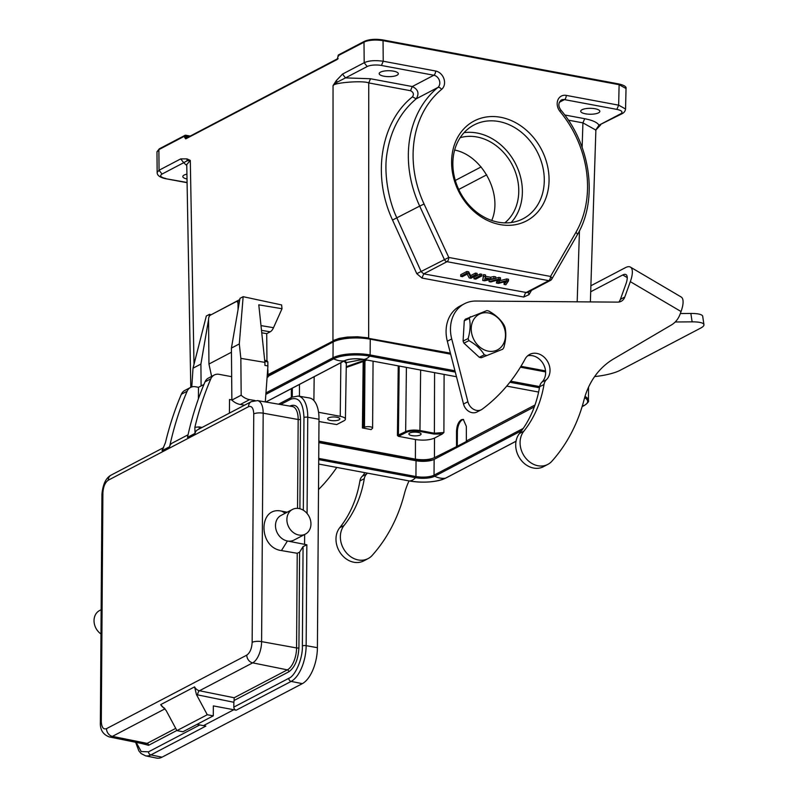 <?xml version="1.0" encoding="UTF-8"?>
<svg xmlns="http://www.w3.org/2000/svg" width="798" height="798" viewBox="0 0 798 798"><rect width="100%" height="100%" fill="white"/><g stroke="black" fill="none" stroke-linecap="round" stroke-linejoin="round"><path stroke-width="1.2" d="M451.598 161.844A56.399 46.394 -117.7 0 1 525.014 129.037A56.399 46.394 -117.7 0 1 524.366 221.934A56.399 46.394 -117.7 0 1 451.598 161.844M528.166 291.649L529.024 294.632L523.727 297.036L421.972 278.043L416.785 273.694L448.775 257.455L424.067 204.029A100.967 83.052 -117.7 0 1 441.613 89.376A10.444 8.588 62.3 0 0 443.967 78.892A10.444 8.588 62.3 0 0 435.608 71.012L383.23 61.237L383.05 40.648C376.227 39.641 370.322 39.93 365.324 41.526L338.232 55.601L338.601 56.04L338.232 55.601A1.047 0.858 62.3 0 1 338.641 54.833A1.047 1.047 0 0 0 338.083 55.72M342.522 74.084L364.187 62.723L367.17 66.543L345.504 77.895L342.522 74.084L336.287 80.628L337.205 82.134L333.045 85.605C333.634 82.583 363.439 80.339 368.746 82.922L410.501 90.713C413.494 92.189 414.142 94.244 412.456 96.857C380.576 122.074 371.878 175.879 392.536 220.029L416.785 273.694M186.752 164.588L190.303 160.418L187.011 158.872L187.101 160.807L183.7 162.702L180.717 158.892L187.011 158.872M194.004 364.337L190.303 160.418L187.101 160.807M410.501 90.713L412.277 86.543L370.521 78.753L345.504 77.895L337.205 82.134M336.287 80.628L333.045 85.605L332.956 340.586L339.369 338.352L347.17 337.095L357.404 336.756L368.656 337.903L368.746 82.922L370.521 78.753M595.547 130.333L598.969 125.186L622.27 113.605C624.136 112.628 625.233 111.102 625.562 109.007L626.031 88.508L619.118 84.698L383.05 40.648L382.531 39.93A12.878 3.98 -179.6 0 0 364.915 41.257L363.998 42.095L364.187 62.723C368.616 60.628 374.96 60.129 383.23 61.237L381.454 65.466A10.444 3.232 0.4 0 0 367.17 66.543M595.099 108.757A9.576 2.963 -179.6 0 0 585.513 108.688A9.576 2.963 -179.6 0 0 580.705 111.211A9.576 2.963 -179.6 0 0 585.453 113.805A9.576 2.963 -179.6 0 0 595.039 113.885A9.576 2.963 -179.6 0 0 599.847 111.351A9.576 2.963 -179.6 0 0 595.099 108.757M393.584 71.162A9.576 2.963 -179.6 0 0 383.998 71.082A9.576 2.963 -179.6 0 0 379.19 73.615A9.576 2.963 -179.6 0 0 383.938 76.209A9.576 2.963 -179.6 0 0 393.524 76.289A9.576 2.963 -179.6 0 0 398.332 73.755A9.576 2.963 -179.6 0 0 393.584 71.162M186.922 174.144A9.576 2.963 -179.6 0 0 182.822 176.548A9.576 2.963 -179.6 0 0 187.011 179.021M475.468 274.731L475.478 273.076L477.124 273.385L477.114 275.041L475.468 274.731L470.64 277.265L468.626 273.455L466.85 273.125L460.715 276.347L462.371 276.657L467.189 274.133L469.214 277.933L470.98 278.263L477.114 275.041M475.478 273.076L470.65 275.609L470.64 277.265M470.65 275.609L468.635 271.799L468.626 273.455M468.635 271.799L466.87 271.47L466.85 273.125M466.87 271.47L460.725 274.692L460.715 276.347M474.002 278.821L475.728 279.14L481.862 275.928L480.137 275.609L474.002 278.821L474.012 277.165L480.147 273.953L480.137 275.609M480.147 273.953L481.872 274.273L481.862 275.928M489.423 279.13L484.526 280.188L485.034 278.312L489.423 279.13M493.892 278.173L493.902 276.517L495.738 276.856L495.718 278.512L490.6 278.881L485.154 277.864L485.493 276.607L483.528 276.238L482.72 280.447L484.586 280.796L495.718 278.512M493.902 276.517L490.61 277.225L490.6 278.881M490.61 277.225L485.493 276.268M483.528 276.238L483.548 274.582L485.503 274.951L485.493 276.607M483.548 274.582L482.72 280.447M505.832 284.766L508.516 280.906L506.75 280.577L498.211 282.811L500.456 279.4L498.79 279.091L489.084 281.634L490.82 281.963L498.79 279.699L496.386 283.001L498.471 283.39L506.81 281.195L504.067 284.437L505.832 284.766M499.319 282.512L499.329 280.856L506.77 278.921L508.526 279.25L508.516 280.906M506.77 278.921L506.75 280.577M498.79 279.091L498.81 277.435L500.466 277.744L500.456 279.4M498.81 277.435L495.728 278.243M490.999 279.48L489.094 279.978L489.084 281.634M497.134 280.188L496.386 283.001M504.954 281.714L504.077 282.781L504.067 284.437M551.388 279.48A3.481 2.863 -117.7 0 1 550.401 280.447A3.481 2.863 -117.7 0 1 548.755 280.667L447 261.684L423.748 273.874L421.174 271.689L396.915 218.024C388.167 199.799 383.359 171.41 387.339 151.51C391.17 129.336 400.805 111.77 416.227 98.812C419.479 93.456 418.162 89.366 412.277 86.543L433.833 75.241A3.481 1.666 -79.4 0 0 435.608 71.012M582.131 147.391L582.919 122.872L595.877 130.084M189.106 136.548L184.637 136.109A1.047 0.858 -117.7 0 1 185.545 135.271L186.632 138.034L185.725 138.882L184.647 137.436L187.241 137.525M156.977 151.899L159.78 148.777M338.113 58.633L337.205 59.481L338.232 55.601M339.14 54.763A1.047 0.858 62.3 0 0 338.641 54.833L364.417 41.326C369.274 39.262 375.369 38.793 382.711 39.9L618.779 83.94C624.166 85.216 626.59 86.743 626.031 88.508L626.031 88.658M560.016 111.471L560.954 110.174C590.989 145.565 598.211 199.989 577.183 235.021A3.481 1.756 -150.1 0 0 575.917 232.358A100.967 83.052 -117.7 0 0 560.016 111.471A10.444 8.588 62.3 0 1 557.822 100.129A10.444 8.588 62.3 0 1 566.261 95.391L618.65 105.156L625.552 109.007M504.795 222.881A48.738 40.1 62.3 0 0 516.037 173.914A48.738 40.1 62.3 0 0 476.985 136.987A48.738 40.1 62.3 0 0 460.147 137.705M491.738 220.457C503.109 194.473 482.62 155.57 454.651 150.034M318.851 441.114L415.399 459.129C423.12 460.266 429.464 459.788 434.441 457.693L457.284 446.252L457.384 431.688A9.746 4.648 100.6 0 1 462.361 419.848A9.746 4.648 100.6 0 1 463.608 419.499M456.536 446.112L456.516 431.528C456.765 425.693 458.401 421.743 461.424 419.668L463.299 419.389L466.341 426.381L466.351 440.965L534.989 404.995M457.284 446.252L467.109 441.104L466.351 440.965M411.908 435.608A6.095 1.885 -179.6 0 0 418.012 435.658A6.095 1.885 -179.6 0 0 421.075 434.042A6.095 1.885 -179.6 0 0 418.042 432.396A6.095 1.885 -179.6 0 0 411.948 432.346A6.095 1.885 -179.6 0 0 408.885 433.962A6.095 1.885 -179.6 0 0 411.908 435.608M434.441 457.693L434.511 438.082C429.543 440.177 423.189 440.656 415.469 439.518L415.399 459.129M330.701 420.466A6.095 1.885 -179.6 0 0 336.796 420.506A6.095 1.885 -179.6 0 0 339.868 418.9A6.095 1.885 -179.6 0 0 336.836 417.244A6.095 1.885 -179.6 0 0 330.741 417.204A6.095 1.885 -179.6 0 0 327.679 418.81A6.095 1.885 -179.6 0 0 330.701 420.466M420.646 370.053L419.948 430.531C414.152 429.673 409.394 430.032 405.663 431.598L397.434 435.489L398.242 365.873M415.469 439.518L398.471 436.346L397.434 435.489M318.552 412.277L340.237 416.317A10.444 3.232 0.4 0 1 345.414 419.159A10.444 3.232 0.4 0 1 343.998 420.765L336.985 424.436M344.018 361.065L346.322 363.549M344.427 360.816L346.701 362.531L346.282 363.689M346.152 363.23L346.701 362.531L363.28 359.349M363.359 427.878L364.486 427.289A4.349 1.347 0.4 0 1 370.442 426.84A4.349 1.347 0.4 0 1 372.606 428.017A4.349 1.347 0.4 0 1 372.008 428.696L371.13 429.583L362.412 427.947L363.359 427.878L364.127 361.444L363.18 361.514L363.21 360.716L346.262 366.691M364.486 427.289L364.955 361.015L366.771 359.998M364.038 360.277L363.21 360.716A0.698 0.569 -117.7 0 1 364.127 361.444L364.955 361.015L364.038 360.277L365.155 359.699M346.252 367.499L363.18 361.514L362.412 427.947M336.726 424.576L318.981 421.514M434.511 438.082L442.291 434.002L434.022 434.062L419.588 431.369C414.182 430.571 409.743 430.91 406.262 432.376L398.471 436.346M442.291 434.002L443.897 432.506L434.371 433.224L434.591 372.656M318.841 442.291L413.733 459.997A17.406 5.387 0.4 0 0 433.713 459.588M268.796 375.678L267.948 374.661L267.909 369.833M184.647 137.436L184.637 136.109L158.872 149.615L159.051 170.243L157.156 172.408L156.977 151.78L159.281 148.847L185.056 135.331M190.792 387.319L186.752 164.378M267.879 365.903L267.839 361.903L266.951 360.706L266.712 333.644L270.213 331.808A9.925 4.788 -80.5 0 0 273.505 327.699L282.013 308.726L281.604 304.936L243.141 296.686L239.989 298.342L231.42 348.078L231.879 400.087A16.708 13.746 62.3 0 0 240.328 404.486L244.537 405.194M464.057 132.658A52.917 43.531 -117.7 0 1 477.005 133.017A52.917 43.531 -117.7 0 1 518.331 170.034A52.917 43.531 -117.7 0 1 511.169 222.532M498.92 121.535A52.917 43.531 62.3 0 0 474.002 124.987A52.917 43.531 62.3 0 0 452.855 163.321A52.917 43.531 62.3 0 0 498.221 222.183A52.917 43.531 62.3 0 0 523.139 218.722A52.917 43.531 62.3 0 0 542.51 165.765A52.917 43.531 62.3 0 0 498.92 121.535M450.671 354.182L370.242 339.18A27.152 8.399 -179.6 0 0 333.115 341.973L267.34 376.746M545.623 371.898L520.406 367.19M267.3 377.324L268.148 376.875M318.831 442.601L416.047 460.745A13.227 4.09 -179.6 0 0 434.142 459.379L534.311 406.88M364.746 472.645A15.322 12.598 -117.7 0 1 362.262 476.256A10.444 8.588 62.3 0 0 359.908 480.955A121.855 100.239 -117.7 0 1 339.729 527.717A20.888 17.187 62.3 0 0 347.729 559.907A20.888 17.187 62.3 0 0 363.728 560.894L368.107 558.59A20.888 17.187 62.3 0 0 372.157 555.438A183.131 150.642 62.3 0 0 404.327 494.032A87.042 71.601 -117.7 0 1 409.045 480.915M594.64 376.566A24.369 5.406 171.5 0 0 619.956 370.402L700.604 328.128A24.369 5.406 171.5 0 0 703.946 324.706L702.699 316.307A24.369 5.406 171.5 0 0 690.869 313.464L680.335 313.544M487.249 350.921A20.02 16.349 63.7 0 0 505.453 336.397A20.02 16.349 63.7 0 0 489.483 313.195A20.02 16.349 63.7 0 0 471.269 327.729A20.02 16.349 63.7 0 0 487.249 350.921M367.399 473.144A15.322 12.598 -117.7 0 1 366.651 473.962A10.444 8.588 62.3 0 0 364.287 478.66A121.855 100.239 -117.7 0 1 344.108 525.423A20.888 17.187 62.3 0 0 352.108 557.612A20.888 17.187 62.3 0 0 368.107 558.59M318.512 489.563A208.886 171.839 62.3 0 0 336.786 467.429M703.946 324.706A24.369 5.406 171.5 0 0 692.115 321.853L675.218 321.983M486.211 355.31A23.501 19.192 -116.3 0 1 485.254 355.09A23.501 19.192 -116.3 0 1 484.296 354.821C480.925 349.185 475.817 344.457 468.975 340.646L463.927 343.14A23.501 19.192 -116.3 0 1 463.079 341.065L468.127 338.571C470.301 330.941 470.7 324.178 469.324 318.282L464.276 320.776A23.501 19.192 -116.3 0 1 465.344 319.19L486.91 310.592A23.501 19.192 -116.3 0 1 487.867 310.811A23.501 19.192 -116.3 0 1 488.825 311.07C495.748 314.961 500.855 319.689 504.146 325.255A23.501 19.192 -116.3 0 1 504.994 327.33C506.381 333.215 505.982 339.978 503.797 347.619A23.501 19.192 -116.3 0 1 502.73 349.205L481.234 357.763L479.299 357.295L484.296 354.821M469.324 318.282A23.501 19.192 -116.3 0 1 470.391 316.696M464.276 320.776L463.079 341.065M468.975 340.646A23.501 19.192 -116.3 0 1 468.127 338.571M630.41 267.101L681.143 296.976A24.369 8.349 120.5 0 1 681.053 311.539L680.135 314.073A27.85 22.913 -117.7 0 1 671.317 325.015L614.061 358.661A87.042 71.601 62.3 0 0 584.036 399.838A183.131 150.642 -117.7 0 1 551.867 461.244A20.888 17.187 -117.7 0 1 547.827 464.396A20.888 17.187 -117.7 0 1 524.815 456.955A20.888 17.187 -117.7 0 1 523.817 431.229A121.855 100.239 62.3 0 0 544.007 384.466A10.444 8.588 -117.7 0 1 546.361 379.768A15.322 12.598 62.3 0 0 541.403 355.14A15.322 12.598 62.3 0 0 529.673 354.422A15.322 12.598 62.3 0 0 525.144 358.97A208.886 171.839 -117.7 0 1 482.341 409.095A10.444 8.588 -117.7 0 1 481.403 409.693A10.444 8.588 -117.7 0 1 467.897 401.743L451.718 338.941A34.813 28.638 -117.7 0 1 464.386 303.779A34.813 28.638 -117.7 0 1 475.947 301.036L617.712 302.123A10.444 8.588 62.3 0 0 621.183 301.305A10.444 8.588 62.3 0 0 624.794 297.026L630.32 281.664A24.369 8.349 -59.5 0 0 630.41 267.101A24.369 8.349 -59.5 0 0 625.403 267.669L590.889 285.754M481.234 357.763L502.73 349.205M463.927 343.14L479.299 357.295M618.789 302.063A10.444 8.588 62.3 0 0 620.405 299.33L625.931 283.968A15.671 5.367 -59.5 0 0 625.991 274.602A15.671 5.367 -59.5 0 0 622.769 274.961L590.69 291.779M481.403 409.693L477.014 411.987A10.444 8.588 -117.7 0 1 463.518 404.037L447.329 341.235A34.813 28.638 -117.7 0 1 459.997 306.073L464.386 303.779M547.827 464.396L543.438 466.7A20.888 17.187 -117.7 0 1 520.436 459.259A20.888 17.187 -117.7 0 1 519.438 433.523A121.855 100.239 62.3 0 0 539.618 386.761A10.444 8.588 -117.7 0 1 541.972 382.062A15.322 12.598 62.3 0 0 537.024 357.444A15.322 12.598 62.3 0 0 527.618 355.828M299.589 552.156L298.921 647.767C298.213 659.447 294.851 667.457 288.836 671.796L234.113 700.474L234.153 697.751L287.36 669.861A18.035 8.608 -79.4 0 0 296.567 647.946L297.225 553.283L299.589 552.156L303.07 546.6L302.372 645.961C302.891 658.17 295.42 675.966 288.786 678.31L233.824 707.118L233.854 702.28L196.478 694.649M298.831 535.029A13.925 11.451 -117.7 0 1 287.36 523.388A13.925 11.451 -117.7 0 1 292.457 509.443A13.925 11.451 -117.7 0 1 299.011 508.535A13.925 11.451 -117.7 0 1 310.482 520.176A13.925 11.451 -117.7 0 1 305.385 534.111A13.925 11.451 -117.7 0 1 298.831 535.029M101.147 609.722L99.59 610.53A13.925 11.451 62.3 0 0 94.054 621.592A13.925 11.451 62.3 0 0 100.977 633.981M164.458 708.115A6.963 5.726 -117.7 0 1 160.717 704.614L166.154 710.549L176.937 730.619L207.271 714.729L196.488 694.649L194.562 686.879A6.963 5.726 62.3 0 0 199.46 690.749L234.153 697.751M234.113 700.474L233.854 702.28M176.937 730.619L182.951 731.746L213.285 715.846L213.355 705.911L233.804 709.731L203.47 725.631L205.844 726.11L150.882 754.918A2.783 2.294 -117.7 0 1 148.528 751.826L141.226 751.546L136.179 742.389M207.271 714.729L213.285 715.846M305.385 534.111L293.983 540.086A13.925 11.451 -117.7 0 1 287.43 540.994A13.925 11.451 -117.7 0 1 275.958 529.353A13.925 11.451 -117.7 0 1 281.056 515.418L292.457 509.443M196.946 724.414L203.47 725.631M233.824 707.118A2.783 2.294 62.3 0 0 236.178 710.21L233.804 709.731M297.225 553.283L281.435 550.57L287.43 540.994L306.851 544.785L303.07 546.6M304.577 544.196L304.646 534.5M281.435 550.57C257.983 547.637 258.273 505.633 281.714 511.179L287.18 512.216M162.044 757.172A29.596 14.125 100.6 0 1 156.707 758.1L145.575 755.836A29.416 14.035 -79.4 0 0 150.882 754.918L162.044 757.172L302.302 683.657L291.14 681.402A2.783 2.294 -117.7 0 1 288.786 678.31M307.07 513.483L307.749 417.224A29.416 14.035 -79.4 0 0 298.223 396.057L309.415 397.963A29.596 14.125 100.6 0 1 319.001 419.259L317.404 647.697A29.596 14.125 100.6 0 1 302.302 683.657M214.233 375.03L208.448 378.062A10.444 8.588 62.3 0 0 205.026 381.863A348.147 286.392 62.3 0 0 187.49 437.354L195.021 433.404L194.862 427.329A348.147 286.392 -117.7 0 1 210.812 378.831A10.444 8.588 -117.7 0 1 214.233 375.03A10.444 8.588 -117.7 0 1 219.151 374.342L231.669 376.686M188.049 434.8L172.228 443.089A6.963 5.726 62.3 0 0 169.605 446.73A348.147 286.392 -117.7 0 1 187.141 391.229A10.444 8.588 -117.7 0 1 190.562 387.439A10.444 8.588 -117.7 0 1 195.48 386.751L198.483 387.309L203.929 384.456M198.483 387.309L198.403 398.82M238.053 309.554L238.004 304.008A3.481 1.676 -80.5 0 0 236.826 301.494A3.481 1.676 -80.5 0 0 236.228 301.614L210.273 315.21A3.481 1.676 -80.5 0 0 208.557 319.449L208.946 364.038L231.46 352.237M208.946 364.038L211.61 376.397M190.562 387.439L184.777 390.471A10.444 8.588 62.3 0 0 181.355 394.262A348.147 286.392 62.3 0 0 165.405 442.77L162.064 450.68A6.963 5.726 -117.7 0 1 163.361 448.077M229.415 413.115L229.515 399.489L231.879 399.928M243.141 296.686L239.31 343.938L240.846 358.362L241.176 395.209A16.708 13.746 62.3 0 0 249.624 399.618L255.011 400.516M241.176 395.209L231.879 400.087M240.846 358.362L264.906 362.392L264.936 365.414L267.938 365.913L265.375 400.756A1.746 1.436 -117.7 0 1 264.776 401.833M239.779 299.569L210.991 314.841M239.31 343.938L231.42 348.078M210.981 314.661L209.485 314.332L206.323 315.988L193.016 368.197L191.779 386.93M208.557 319.709L200.906 364.068L193.016 368.197M209.485 314.332L209.056 316.816M200.906 364.068L201.106 385.943M264.906 362.392L258.781 304.836L282.013 308.726M266.712 333.644L261.764 332.816M267.839 361.903L264.796 361.394M264.687 360.327L266.951 360.706M424.067 204.029L419.688 206.093L444.396 259.52A3.481 2.863 -117.7 0 0 447 261.684A3.481 1.666 100.6 0 0 448.775 257.455L550.54 276.437A3.481 1.756 29.9 0 1 551.797 279.101L577.183 235.021M575.917 232.358L550.54 276.437A3.481 1.666 -79.4 0 1 548.755 280.667L525.503 292.856L523.727 297.036M382.85 39.99L618.6 83.98L619.118 84.698L618.65 105.156L616.874 109.386C622.031 110.573 623.288 112.059 620.635 113.835L622.25 113.565M450.531 353.624L368.476 338.322L450.401 353.155M520.944 366.312L545.543 370.9M579.458 230.792L577.183 301.814M564.715 114.982L584.695 118.703L582.919 122.872L568.375 120.169M529.024 294.632L531.528 290.332M497.643 279.37L497.633 281.026M506.112 281.395L506.102 281.953M527.089 292.647L423.748 273.874L421.972 278.043M441.613 89.376A3.481 1.955 -129.5 0 0 437.843 87.491A104.448 85.915 -117.7 0 0 419.688 206.093L392.536 220.029M412.456 96.857L416.227 98.812L437.843 87.491A6.963 5.726 62.3 0 0 439.409 80.498A6.963 5.726 62.3 0 0 433.833 75.241L381.454 65.466M584.695 118.703C592.505 120.229 597.263 122.383 598.969 125.186L620.635 113.835M185.894 135.331L189.974 136.089M337.205 59.481L185.725 138.882M364.915 41.257L363.998 42.095M382.531 39.93L383.05 40.648M619.118 84.698L618.6 83.98M566.261 95.391A3.481 1.666 100.6 0 1 564.485 99.62L559.298 102.334M616.874 109.386L564.485 99.62A6.963 5.726 62.3 0 0 561.213 100.069C558.161 102.902 558.071 106.264 560.954 110.174M457.384 431.688L456.516 431.528M486.7 174.812L458.73 189.475M455.309 180.448L481.104 166.932M443.897 432.506L444.107 374.432M406.401 367.399L405.663 431.598L406.262 432.376M398.99 436.187L398.392 435.409L399.19 366.053M434.022 434.062L434.371 433.224L419.948 430.531L419.588 431.369M340.237 416.317L340.856 362.721M299.469 396.267L299.459 384.417M314.173 376.706L313.893 400.556M292.277 396.985L292.317 388.167M291.36 388.666L291.33 397.474M545.583 371.359L520.695 366.721M268.248 375.04L333.255 340.965A25.755 7.96 0.4 0 1 368.476 338.322M333.255 340.965L267.948 374.661M187.081 182.702L165.186 178.612L187.071 182.473M165.794 178.503C160.637 177.316 159.381 175.839 162.034 174.064L159.051 170.243L180.717 158.892M186.772 165.515L183.7 162.702L162.034 174.064M266.023 392.855L333.005 357.753L333.115 341.973M265.904 394.342L333.654 358.831A26.394 8.16 0.4 0 1 369.743 356.117L455.279 372.077M265.794 402.012L344.367 360.826A13.995 4.329 0.4 0 1 363.499 359.389A22.982 10.963 -79.4 0 0 369.743 356.117L370.132 354.96A27.152 8.399 0.4 0 0 333.005 357.753A1.047 0.858 62.3 0 0 333.654 358.831A22.982 18.903 -117.7 0 0 344.367 360.826A1.047 0.858 62.3 0 0 344.796 360.616M454.95 370.781L370.132 354.96L370.242 339.18M510.72 381.185L539.648 386.581M509.872 382.262L539.448 387.778M584.645 397.653A26.394 8.16 0.4 0 1 584.076 405.554L582.141 406.561M584.545 405.294A1.047 0.858 -117.7 0 1 584.076 405.554A22.982 18.903 62.3 0 1 582.41 405.673M585.014 396.406A27.152 8.399 0.4 0 1 588.435 400.526C589.114 401.384 587.737 403.03 584.326 405.474L582.121 406.631M516.037 441.214L445.394 478.241A26.394 8.16 0.4 0 1 409.304 480.955L318.681 464.047L409.304 480.955A22.982 10.963 100.6 0 0 415.549 477.683L415.938 476.526L318.721 458.391M445.843 478.002A1.047 0.858 -117.7 0 1 445.394 478.241A22.982 18.903 62.3 0 1 434.681 476.246A1.047 0.858 -117.7 0 1 434.032 475.159A13.227 4.09 0.4 0 1 415.938 476.526L416.047 460.745M409.214 480.935L409.254 480.955C423.928 483.149 436.057 482.221 445.643 478.162L516.017 441.274M363.499 359.389L456.486 376.736M506.73 386.112L538.61 392.057M523.219 428.416L434.032 475.159L434.142 459.379M521.613 430.681L434.681 476.246A13.995 4.329 0.4 0 1 415.549 477.683L318.721 459.618M344.108 525.423L339.729 527.717M364.287 478.66L359.908 480.955M366.651 473.962L362.262 476.256M692.115 321.853L690.869 313.464M681.053 311.539L630.32 281.664M627.238 277.594L622.769 274.961M620.405 299.33L624.794 297.026M447.329 341.235L451.718 338.941M463.518 404.037L467.897 401.743M541.972 382.062L546.361 379.768M539.618 386.761L544.007 384.466M519.438 433.523L523.817 431.229M176.857 730.479L148.568 745.312A1.746 1.436 62.3 0 0 147.101 743.377L175.73 728.375M288.836 671.796A1.746 1.436 62.3 0 0 287.36 669.861L252.677 662.859A17.476 8.339 -79.4 0 0 261.594 641.622L296.567 647.946A1.746 0.539 0.4 0 0 298.921 647.767M197.645 694.968A3.481 1.646 -78.6 0 1 199.46 690.749L252.677 662.859A6.963 5.726 62.3 0 1 246.791 655.128C249.993 652.824 251.779 648.575 252.148 642.36A6.963 2.155 0.4 0 1 261.594 641.622L263.18 413.184L298.163 419.509A18.035 8.608 -79.4 0 0 292.317 406.521L257.525 400.606A17.476 8.339 -79.4 0 1 263.18 413.184A6.963 2.155 0.4 0 0 253.744 413.913C253.455 408.047 251.719 405.633 248.527 406.691L108.259 480.206C105.057 482.511 103.271 486.76 102.892 492.974L101.306 721.422C101.585 727.287 103.331 729.701 106.523 728.644L246.791 655.128M106.523 728.644A6.963 5.726 62.3 0 0 112.408 736.374L147.101 743.377A18.035 8.608 -79.4 0 1 143.849 743.945L109.256 736.923A17.476 8.339 -79.4 0 0 112.408 736.374L165.016 708.804M148.568 745.312L141.555 743.477M199.809 724.943L148.528 751.826M160.717 704.614L194.562 686.879M101.306 721.422A6.963 2.155 -179.6 0 0 100.358 722.499C99.999 729.711 102.972 734.519 109.256 736.923M252.148 642.36L253.744 413.913M102.892 492.974A6.963 2.155 -179.6 0 0 101.945 494.052L100.358 722.499M236.178 710.21L291.14 681.402A29.416 14.035 -79.4 0 0 306.153 645.662A2.783 0.858 -179.6 0 0 302.372 645.961M317.404 647.697L306.153 645.662L306.851 544.785M281.714 511.179L285.295 513.204M297.544 508.366L298.163 419.509A1.746 0.539 0.4 0 0 300.517 419.319L299.898 508.735M257.525 400.606L251.31 401.643A6.963 5.726 62.3 0 0 248.527 406.691M108.259 480.206A6.963 5.726 -117.7 0 1 111.042 475.159C105.974 477.842 102.942 484.137 101.945 494.052M298.223 396.057L291.849 397.204A2.783 2.294 62.3 0 0 290.741 399.219C298.811 396.596 303.22 402.691 303.968 417.514A2.783 0.858 -179.6 0 1 307.749 417.224L319.001 419.259M290.612 406.232A1.746 1.436 62.3 0 0 290.691 405.733C296.696 403.778 299.968 408.307 300.517 419.319M303.968 417.514L303.32 510.231M289.953 406.122L290.691 405.733M169.605 446.73L162.064 450.68M251.31 401.643L197.655 429.763A6.963 5.726 62.3 0 0 195.021 433.404M280.607 404.526L290.741 399.219M199.49 428.805A3.481 1.676 99.7 0 1 199.081 426.9L202.133 427.419M194.862 427.329L199.081 426.9M210.812 378.831L205.026 381.863M187.141 391.229L181.355 394.262M238.981 304.178L238.004 304.008M249.624 399.618L240.328 404.486M270.213 331.808L261.495 330.352M260.996 325.604L273.505 327.699M551.797 279.101A3.481 3.481 0 0 1 550.401 280.447L527.159 292.627M600.615 124.957L595.877 129.994M590.37 301.913L595.877 130.004M190.074 136.039L185.734 135.231A1.047 1.047 0 0 0 184.787 135.54M338.083 55.76L337.604 58.713L186.443 138.064M267.38 401.234L267.38 402.282M345.414 419.159L346.312 363.659M373.065 361.175L372.606 428.017M165.186 178.612C159.74 177.336 157.066 175.271 157.156 172.408M588.535 387.2L588.435 400.526M265.874 402.022L344.616 360.756C349.394 358.731 355.679 358.272 363.459 359.389M135.62 742.27L138.882 750.928L141.086 753.521L145.575 755.836M163.58 447.628L111.042 475.159M291.849 397.204L278.542 404.177M239.37 301.923L236.826 301.494"/></g></svg>
